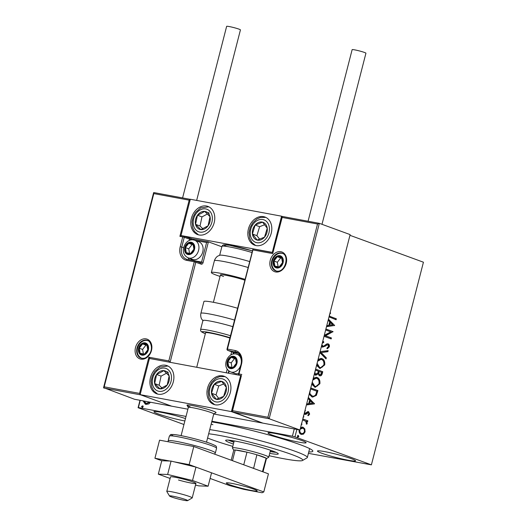 <?xml version="1.0" encoding="UTF-8"?>
<svg xmlns="http://www.w3.org/2000/svg" width="527" height="527" viewBox="0 0 527 527"><rect width="100%" height="100%" fill="white"/><g stroke="black" fill="none" stroke-linecap="round" stroke-linejoin="round"><path stroke-width="0.79" d="M211.722 421.896A59.979 4.934 14.4 0 1 300.377 444.768A59.979 4.934 14.4 0 1 312.742 450.756A59.979 4.934 14.4 0 1 308.782 451.935M185.484 418.563A19.683 1.621 -165.6 0 0 165.247 413.135A19.683 1.621 -165.6 0 0 153.904 411.739A19.683 1.621 -165.6 0 0 157.995 413.847A19.683 1.621 -165.6 0 0 184.865 420.968M321.542 453.154A19.683 1.621 -165.6 0 0 342.576 459.07A19.683 1.621 -165.6 0 0 355.58 460.835A19.683 1.621 -165.6 0 0 351.489 458.721A19.683 1.621 -165.6 0 0 330.462 452.812A19.683 1.621 -165.6 0 0 317.458 451.046A19.683 1.621 -165.6 0 0 321.542 453.154M272.077 435.052A19.683 1.621 -165.6 0 0 293.111 440.961A19.683 1.621 -165.6 0 0 306.115 442.726A19.683 1.621 -165.6 0 0 302.024 440.618A19.683 1.621 -165.6 0 0 280.996 434.703A19.683 1.621 -165.6 0 0 267.993 432.937A19.683 1.621 -165.6 0 0 272.077 435.052M296.859 429.439L294.955 436.87L371.397 464.854L308.414 453.352M150.458 402.233L148.831 403.926L145.992 404.393L145.347 404.216L143.034 400.856M140.248 400.336L138.39 407.575L186.031 416.429M211.894 421.231L292.406 436.191L294.264 428.958M142.857 405.902L143.192 406.765L142.152 407.424L141.532 406.455L142.738 405.843M300.614 427.502L303.018 427.213L304.817 428.906L305.093 431.883L303.473 434.156L301.187 434.353C299.547 433.787 298.868 432.232 299.145 429.703M301.668 434.492L301.187 434.353M302.801 418.958L307.827 420.803L307.577 421.778L306.734 421.462L307.248 423.504L306.859 424.176L306.365 423.484L305.7 421.251L302.551 419.933M305.087 410.078L305.443 410.764L304.494 411.883L305.113 413.412L307.663 411.666L308.631 411.679L309.665 414.084L308.361 415.665L308.018 414.914L308.941 413.886L308.407 412.661L305.864 414.4L304.125 413.827M308.407 412.661L307.261 412.601L305.291 414.294L305.864 414.4M304.29 413.161L305.719 413.379M310.765 387.944L317.913 390.56L316.365 395.388L312.663 397.094L311.879 396.877L309.184 394.117M315.601 369.111L322.748 371.726L322.287 373.518C321.733 375.422 320.831 376.159 319.586 375.725L318.222 373.92L315.693 375.184L314.369 373.913M319.915 375.81L319.586 375.725M316.022 375.27L315.693 375.184M320.073 351.687L328.169 350.62L327.893 351.68L321.134 352.576L326.312 357.84L326.042 358.9L319.843 352.596M325.903 329.006L333.044 331.621L325.548 335.804L331.417 337.952L331.167 338.927L324.026 336.312M324.276 335.337L330.778 331.858L325.653 329.981M329.421 314.784C329.5 316.121 330.067 316.819 331.101 316.879L336.338 318.795L336.088 319.764L329.019 316.852M330.152 312.458L330.613 313.15L329.698 314.184M371.397 464.854L423.431 262.209L349.954 235.312M328.433 319.151L334.632 325.449L326.496 326.681M326.766 325.62L328.802 325.35L329.718 321.793L328.156 320.212M322.616 341.799L323.565 341.476L323.762 342.412L322.228 343.308M321.872 344.698L323.011 346.226L322.247 346.068L323.677 346.14L326.793 343.914L328.117 343.848C329.144 344.203 329.559 345.185 329.375 346.786L327.412 348.742L327.122 347.807L328.571 346.476L327.899 344.836L326.16 344.948L326.733 345.053L325.64 345.969L322.557 347.141L321.477 346.232M327.899 344.836L326.733 345.053M318.15 359.19L321.78 358.584C324.046 359.335 325.021 361.443 324.718 364.921L320.001 368.531L316.556 365.395M313.315 378.024L316.944 377.418C319.204 378.169 320.185 380.283 319.882 383.755L315.166 387.365L311.72 384.229M308.335 397.411L314.494 403.88L306.404 404.947M306.674 403.886L308.71 403.616L309.626 400.059L308.064 398.471M303.427 415.816L303.875 416.864L303.012 417.437M301.51 423.28L301.958 424.334L301.088 424.907M298.183 435.421L298.829 436.514L297.966 437.087L297.518 436.033L298.269 435.434M183.956 424.512L138.087 407.72L139.998 400.289M294.955 436.87L292.406 436.191M211.162 424.07A56.231 4.624 -165.6 0 0 212.888 424.716M329.21 316.108L336.338 318.795M335.771 318.683L335.541 319.566M330.007 312.998L330.613 313.15M328.334 319.527L334.632 325.449M334.059 325.343L334.586 325.614M334.019 325.508L326.542 326.496M330.416 322.504L329.849 322.399L329.151 325.126L332.708 324.836L330.416 322.504L329.718 325.231M325.877 329.098L333.044 331.621M332.478 331.516L332.992 331.826M332.425 331.72L324.981 335.699L325.548 335.804M324.981 335.699L331.417 337.952M330.851 337.847L330.62 338.729M323.051 341.621L323.189 342.306L323.762 342.412M323.189 342.306L322.412 342.583M321.641 345.593L323.104 346.028M327.544 343.742C328.571 344.098 328.986 345.08 328.802 346.68L329.375 346.786M328.802 346.68L326.845 348.637M326.16 344.948L325.067 345.864L325.64 345.969M325.067 345.864L321.99 347.036M327.55 350.699L327.326 351.575L327.893 351.68M327.326 351.575L321.134 352.576M320.561 352.464L326.312 357.84M325.745 357.734L325.567 358.419M320.831 358.36L321.78 358.584M321.207 358.479C323.473 359.23 324.454 361.338 324.145 364.816L324.718 364.921M324.145 364.816L319.724 368.465M316.72 364.763L319.566 367.365C321.358 368.07 322.801 367.174 323.901 364.671C324.145 361.865 323.354 360.158 321.536 359.559L320.996 359.407L317.636 361.193M320.996 359.407L317.939 360.013M319 367.26L319.566 367.365L317.083 363.34M315.581 369.203L322.748 371.726M322.175 371.621L321.72 373.412C321.16 375.316 320.264 376.054 319.019 375.613M315.126 375.079L318.222 373.92M314.533 373.268L315.792 374.183M319.257 374.638L319.823 374.743L321.43 373.412L321.687 372.405L318.598 371.377L318.473 371.871C318.091 373.327 318.354 374.249 319.257 374.638L319.678 374.717M318.473 371.871L319.039 371.976C318.664 373.432 318.921 374.354 319.823 374.743L319.487 374.697M319.171 371.482L319.039 371.976M315.377 374.104L317.741 373.195L318.361 371.186L315.436 370.119L315.153 371.232C314.738 372.773 315.001 373.768 315.943 374.21L315.601 374.163M315.996 377.194L316.944 377.418M316.371 377.312C318.637 378.063 319.612 380.178 319.309 383.649L319.882 383.755M319.309 383.649L314.889 387.299M311.885 383.597L314.731 386.199C316.523 386.904 317.965 386.008 319.059 383.504C319.303 380.698 318.519 378.992 316.694 378.393L316.16 378.248L312.801 380.033M316.16 378.248L313.104 378.847M314.164 386.093L314.731 386.199L312.248 382.18M310.746 388.043L317.913 390.56M317.34 390.454L315.792 395.283L316.365 395.388M315.792 395.283L312.366 397.029M311.556 395.797L312.129 395.909C313.42 396.515 314.626 396.08 315.752 394.604L316.852 391.238L310.601 388.952L309.863 392.681C310.113 394.499 310.864 395.579 312.129 395.909L309.382 393.346M308.242 397.793L314.533 403.715M313.967 403.61L314.494 403.88M313.921 403.774L306.45 404.762M310.324 400.77L309.751 400.665L309.053 403.392L312.616 403.096L310.324 400.77L309.626 403.498M308.064 411.574L309.092 413.978L309.665 414.084M309.092 413.978L307.794 415.559M307.84 412.555L308.19 412.621M305.291 414.294L304.323 414.288M304.929 410.671L305.443 410.764M304.54 413.306L305.146 413.273L304.54 413.306M303.368 416.771L303.875 416.864M302.781 419.057L307.827 420.803M307.261 420.698L307.037 421.574M307.248 423.504L306.674 423.398L306.161 421.356L306.734 421.462M306.674 423.398L306.286 424.07M301.451 424.242L301.958 424.334M302.274 427.048L304.817 428.906M304.25 428.8L304.527 431.778L305.093 431.883M304.527 431.778L302.906 434.05L303.473 434.156M302.906 434.05L301.385 434.419M302.452 427.107L303.018 427.213M299.277 429.854C299.105 431.732 299.632 432.871 300.864 433.273L301.431 433.378C302.643 433.866 303.631 433.28 304.389 431.62C304.54 429.736 304 428.589 302.768 428.181L300.192 429.136M302.386 428.082L300.423 428.227M300.864 433.273L301.431 433.378C300.206 432.977 299.679 431.837 299.85 429.96M297.814 435.355L298.256 436.409L298.829 436.514M298.256 436.409L297.393 436.982M145.564 404.288L143.496 400.935M145.933 403.339L146.69 403.583L150.011 402.147M146.69 403.583L146.242 403.418L149.516 402.055M143.97 401.027L146.242 403.418M142.606 407.588L141.532 406.455M141.98 406.62L143.021 405.961M190.109 406.765A14.993 1.232 14.4 0 1 186.993 405.158A14.993 1.232 14.4 0 1 196.9 406.501A14.993 1.232 14.4 0 1 212.921 411.007A14.993 1.232 14.4 0 1 216.037 412.615A14.993 1.232 14.4 0 1 215.965 412.7L213.751 413.998L299.968 430.019L350.139 234.607L319.336 223.336L269.165 418.741L299.968 430.019M150.491 377.609A14.993 11.535 110.1 0 1 167.059 365.646A14.993 11.535 110.1 0 1 173.311 381.851A14.993 11.535 110.1 0 1 156.75 393.814A14.993 11.535 110.1 0 1 150.491 377.609M230.352 392.45A14.993 11.535 -69.9 0 0 224.1 376.252A14.993 11.535 -69.9 0 0 207.533 388.208A14.993 11.535 -69.9 0 0 213.791 404.413A14.993 11.535 -69.9 0 0 230.352 392.45M240.701 375.415L231.412 411.607L140.142 394.644L149.437 358.459L241.135 375.573M140.142 394.644L171.624 406.165L187.889 409.189M231.412 411.607L262.887 423.128L231.913 411.482L241.208 375.296M271.234 233.23A14.993 11.535 110.1 0 1 254.673 245.193A14.993 11.535 110.1 0 1 248.415 228.988A14.993 11.535 110.1 0 1 264.976 217.032A14.993 11.535 110.1 0 1 271.234 233.23M191.373 218.389A14.993 11.535 -69.9 0 0 197.632 234.587A14.993 11.535 -69.9 0 0 214.193 222.631A14.993 11.535 -69.9 0 0 207.934 206.426A14.993 11.535 -69.9 0 0 191.373 218.389M181.024 235.424L190.313 199.239L281.583 216.195L272.294 252.38L181.663 235.655M272.294 252.38L272.722 252.538M281.583 216.195L282.222 216.432M182.895 500.07A9.374 0.771 -165.6 0 0 187.599 500.65A9.374 0.771 -165.6 0 0 183.607 498.891A9.374 0.771 -165.6 0 0 174.239 496.46A9.374 0.771 -165.6 0 0 169.503 496.006A9.374 0.771 -165.6 0 0 182.895 500.07M169.503 496.006L166.809 491.48A13.122 1.08 14.4 0 1 166.789 491.381A13.122 1.08 14.4 0 1 173.436 492.126A13.122 1.08 14.4 0 1 192.203 497.91A13.122 1.08 14.4 0 1 192.138 497.982L187.599 500.65M206.518 442.166L213.758 413.958A13.122 1.08 -165.6 0 0 194.99 408.168A13.122 1.08 -165.6 0 0 188.343 407.43L181.097 435.638M188.33 407.476L187.019 405.27A14.993 1.232 14.4 0 1 186.993 405.158A14.993 1.232 14.4 0 1 194.588 406.001A14.993 1.232 14.4 0 1 216.037 412.615M267.914 417.252L269.165 418.741L232.084 411.851L232.545 410.678L267.914 417.252L317.524 224.015L319.336 223.336L282.189 216.426L319.164 223.303M241.379 375.665L232.545 410.678M317.524 224.015L282.162 217.44L282.255 216.445M272.67 252.756L282.189 216.426M282.162 217.44L272.966 252.631M272.867 253.625L252.901 249.917L253 248.922L272.716 252.585M252.901 249.917L227.447 349.072L227.032 349.039L253 248.922M190.234 199.562L189.18 200.161L153.818 193.593L153.614 192.717L103.569 387.635L134.543 399.275L171.624 406.165L140.821 394.888L103.74 387.997L104.201 386.825L139.569 393.399L140.208 394.394M208.244 241.821L192.151 238.83A1.126 0.711 100.5 0 0 192.078 238.81L208.409 241.847L221.854 246.768M179.891 236.346L181.624 235.648L183.62 236.024A1.126 0.711 100.5 0 0 182.744 236.88L179.891 236.346L189.18 200.161M139.569 393.399L148.858 357.214L150.109 358.703M148.858 357.214L168.824 360.923L194.279 261.774L201.209 264.152A2.246 1.423 100.5 0 0 203.112 262.472L208.409 241.847L206.597 242.525L194.964 240.365M168.824 360.923L170.076 362.411M191.037 242.973A5.626 4.328 -69.9 0 0 188.712 243.303A5.626 4.328 -69.9 0 0 185.366 247.604A5.626 4.328 -69.9 0 0 186.301 252.703A5.626 4.328 -69.9 0 0 190.576 253.494A5.626 4.328 -69.9 0 0 193.923 249.192A5.626 4.328 -69.9 0 0 192.994 244.093A5.626 4.328 -69.9 0 0 191.037 242.973M191.005 243.751L188.712 243.303L185.366 247.604L186.301 252.703L190.576 253.494L193.923 249.192L192.994 244.093L191.005 243.751M188.225 257.855L192.408 259.389A9.374 7.213 -69.9 0 0 193.304 259.633A9.374 7.213 -69.9 0 0 202.592 252.492A9.374 7.213 -69.9 0 0 198.85 241.788L194.667 240.259A9.374 7.213 110.1 0 1 198.409 250.964A9.374 7.213 110.1 0 1 189.121 258.105A9.374 7.213 110.1 0 1 188.225 257.855C178.238 253.184 185.267 238.046 193.574 239.956L194.667 240.259A9.374 7.213 110.1 0 0 193.765 240.009M193.165 244.732L192.085 244.535L188.738 248.836L189.562 253.329M188.738 248.836L185.366 247.604M192.085 244.535L188.712 243.303M233.474 357.016A5.626 4.328 -69.9 0 0 231.149 357.346A5.626 4.328 -69.9 0 0 227.802 361.647A5.626 4.328 -69.9 0 0 228.738 366.746A5.626 4.328 -69.9 0 0 233.013 367.543A5.626 4.328 -69.9 0 0 236.359 363.235A5.626 4.328 -69.9 0 0 235.424 358.136A5.626 4.328 -69.9 0 0 233.474 357.016M233.441 357.793L231.149 357.346L227.802 361.647L228.738 366.746L233.013 367.543L236.359 363.235L235.424 358.136L233.441 357.793M240.984 364.519A9.374 7.213 110.1 0 1 231.557 372.148A9.374 7.213 110.1 0 1 230.655 371.904L234.838 373.432A9.374 7.213 -69.9 0 0 235.74 373.676A9.374 7.213 -69.9 0 0 238.685 373.485M235.602 358.782L234.522 358.577L231.175 362.879L231.999 367.372M231.175 362.879L227.802 361.647M234.522 358.577L231.149 357.346M279.626 256.399A5.626 4.328 -69.9 0 0 277.301 256.728A5.626 4.328 -69.9 0 0 273.954 261.036A5.626 4.328 -69.9 0 0 274.89 266.128A5.626 4.328 -69.9 0 0 279.165 266.925A5.626 4.328 -69.9 0 0 282.512 262.624A5.626 4.328 -69.9 0 0 281.576 257.525A5.626 4.328 -69.9 0 0 279.626 256.399M279.593 257.183L277.301 256.728L273.954 261.036L274.89 266.128L279.165 266.925L282.512 262.624L281.576 257.525L279.593 257.183M281.754 258.164L280.674 257.966L277.327 262.268L278.151 266.761M277.327 262.268L273.954 261.036M280.674 257.966L277.301 256.728M144.885 343.584A5.626 4.328 -69.9 0 0 142.56 343.914A5.626 4.328 -69.9 0 0 139.214 348.215A5.626 4.328 -69.9 0 0 140.149 353.314A5.626 4.328 -69.9 0 0 144.424 354.111A5.626 4.328 -69.9 0 0 147.771 349.809A5.626 4.328 -69.9 0 0 146.842 344.711A5.626 4.328 -69.9 0 0 144.885 343.584M144.853 344.368L142.56 343.914L139.214 348.215L140.149 353.314L144.424 354.111L147.771 349.809L146.842 344.711L144.853 344.368M147.013 345.35L145.933 345.145L142.586 349.454L143.41 353.94M142.586 349.454L139.214 348.215M145.933 345.145L142.56 343.914M213.099 397.18A9.374 7.213 -69.9 0 0 216.235 399.288A9.374 7.213 -69.9 0 0 223.639 396.39A9.374 7.213 -69.9 0 0 226.353 387.431A9.374 7.213 -69.9 0 0 221.656 381.37A9.374 7.213 -69.9 0 0 214.245 384.275A9.374 7.213 -69.9 0 0 211.531 393.234A9.374 7.213 -69.9 0 0 213.099 397.18M214.034 396.317L216.235 399.288L223.639 396.39L226.353 387.431L221.656 381.37L214.245 384.275L211.531 393.234L214.034 396.317M223.764 383.952L218.745 385.922L216.03 394.881L218.758 398.399M218.745 385.922L214.245 384.275M216.03 394.881L211.531 393.234M253.981 237.96A9.374 7.213 -69.9 0 0 257.11 240.068A9.374 7.213 -69.9 0 0 264.521 237.17A9.374 7.213 -69.9 0 0 267.235 228.204A9.374 7.213 -69.9 0 0 262.538 222.15A9.374 7.213 -69.9 0 0 255.127 225.055A9.374 7.213 -69.9 0 0 252.413 234.014A9.374 7.213 -69.9 0 0 253.981 237.96M254.916 237.097L257.11 240.068L264.521 237.17L267.235 228.204L262.538 222.15L255.127 225.055L252.413 234.014L254.916 237.097M264.646 224.733L259.62 226.696L256.912 235.661L259.64 239.179M259.62 226.696L255.127 225.055M256.912 235.661L252.413 234.014M200.827 212.21A9.374 7.213 -69.9 0 0 197.467 215.24A9.374 7.213 -69.9 0 0 195.543 224.35A9.374 7.213 -69.9 0 0 200.859 229.614A9.374 7.213 -69.9 0 0 208.099 225.773A9.374 7.213 -69.9 0 0 210.023 216.669A9.374 7.213 -69.9 0 0 204.707 211.406A9.374 7.213 -69.9 0 0 200.827 212.21M201.242 213.376L197.467 215.24L195.543 224.35L200.859 229.614L208.099 225.773L210.023 216.669L204.707 211.406L201.242 213.376M207.421 213.995L201.966 216.887L200.043 225.991L202.77 228.698M200.043 225.991L195.543 224.35M209.206 213.046L204.707 211.406M201.966 216.887L197.467 215.24M159.945 371.43A9.374 7.213 -69.9 0 0 156.591 374.46A9.374 7.213 -69.9 0 0 154.661 383.57A9.374 7.213 -69.9 0 0 159.977 388.834A9.374 7.213 -69.9 0 0 167.217 385A9.374 7.213 -69.9 0 0 169.141 375.889A9.374 7.213 -69.9 0 0 163.831 370.626A9.374 7.213 -69.9 0 0 159.945 371.43M160.36 372.596L156.591 374.46L154.661 383.57L159.977 388.834L167.217 385L169.141 375.889L163.831 370.626L160.36 372.596M166.539 373.215L161.084 376.107L159.161 385.217L161.888 387.918M159.161 385.217L154.661 383.57M168.324 372.273L163.831 370.626M161.084 376.107L156.591 374.46M247.98 267.459A24.367 2.003 -165.6 0 0 214.397 260.727L214.581 260.114C216.215 256.478 218.343 255.878 217.987 256.01L219.904 255.213A20.619 1.693 14.4 0 1 249.502 261.524M220.049 276.411A24.367 2.003 14.4 0 1 216.426 275.166A24.367 2.003 14.4 0 1 211.36 272.551A24.367 2.003 14.4 0 1 244.943 279.284M223.553 276.491A14.993 1.232 14.4 0 1 220.438 274.883A14.993 1.232 14.4 0 1 229.219 275.977A14.993 1.232 14.4 0 1 244.719 280.153M232.776 326.654A20.619 1.693 -165.6 0 0 205.049 320.324A20.619 1.693 -165.6 0 0 202.915 320.528L200.589 329.573A20.619 1.693 14.4 0 1 202.724 329.368A20.619 1.693 14.4 0 1 230.457 335.706M229.851 338.057A14.993 1.232 -165.6 0 0 207.124 332.629A14.993 1.232 -165.6 0 0 205.576 332.781L196.729 367.247M237.506 308.229A24.367 2.003 -165.6 0 0 206.452 301.26A24.367 2.003 -165.6 0 0 203.929 301.503L200.892 313.328A24.367 2.003 14.4 0 1 203.415 313.084A24.367 2.003 14.4 0 1 234.469 320.054M308.084 221.235L352.135 49.67A7.121 0.586 14.4 0 1 356.838 50.309A7.121 0.586 14.4 0 1 364.453 52.45A7.121 0.586 14.4 0 1 365.929 53.214L321.997 224.311M182.592 197.915L226.643 26.35A7.121 0.586 14.4 0 1 229.265 26.561A7.121 0.586 14.4 0 1 236.616 28.366A7.121 0.586 14.4 0 1 240.437 29.894L196.657 200.412M178.501 480.005A13.122 1.08 -165.6 0 0 195.919 483.437A13.122 1.08 -165.6 0 0 187.922 480.341A13.122 1.08 -165.6 0 0 170.504 476.909L166.789 491.381M195.497 485.077L198.791 485.874L208.112 486.204L211.551 472.811L195.972 467.113L171.071 461.079L161.749 460.75L158.311 474.142L170.109 478.457M208.112 486.204L192.533 480.499L195.972 467.113M192.533 480.499L167.632 474.471L171.071 461.079M167.632 474.471L158.311 474.142M229.614 484.695A15.935 1.311 -165.6 0 0 246.636 489.478A15.935 1.311 -165.6 0 0 257.169 490.907A15.935 1.311 -165.6 0 0 253.856 489.201A15.935 1.311 -165.6 0 0 236.834 484.418A15.935 1.311 -165.6 0 0 226.307 482.982A15.935 1.311 -165.6 0 0 229.614 484.695M169.918 461.039L154.925 458.253L161.749 460.75M210.102 478.45L229.568 485.578L243.849 489.366L262.103 492.758L263.796 491.935L189.147 464.616L174.154 461.83M263.796 491.935L268.441 473.845L193.791 446.521L159.569 440.164L154.925 458.253M189.147 464.616L193.791 446.521M269.106 455.71A52.483 4.315 -165.6 0 0 302.524 460.493A52.483 4.315 -165.6 0 0 238.112 439.327A52.483 4.315 -165.6 0 0 208.672 433.774M207.585 438.009A52.483 4.315 -165.6 0 0 232.796 446.382M209.739 429.61A56.231 4.624 14.4 0 1 238.052 435.15A56.231 4.624 14.4 0 1 307.346 457.508A56.231 4.624 14.4 0 1 307.07 457.831L302.524 460.493M275.068 451.929A25.303 2.082 14.4 0 1 270.226 451.349M269.705 453.372A27.18 2.233 -165.6 0 0 278.282 453.899A27.18 2.233 -165.6 0 0 244.785 443.095A27.18 2.233 -165.6 0 0 225.628 440.381A27.18 2.233 -165.6 0 0 233.402 444.05M270.173 451.56A27.18 2.233 -165.6 0 0 276.102 452.377M228.27 440.098A27.18 2.233 -165.6 0 0 233.863 442.239M233.916 442.028A25.303 2.082 14.4 0 1 229.397 440.203M263.026 471.863L266.438 458.576A16.871 1.39 -165.6 0 0 266.142 458.194A16.871 1.39 -165.6 0 0 262.933 456.764A16.871 1.39 -165.6 0 0 256.873 454.801A16.871 1.39 -165.6 0 0 246.985 452.179A16.871 1.39 -165.6 0 0 235.226 449.992A16.871 1.39 -165.6 0 0 233.757 450.183L231.188 460.209M233.744 450.242L232.44 448.049A18.741 1.541 14.4 0 1 232.407 447.91A18.741 1.541 14.4 0 1 244.791 449.59A18.741 1.541 14.4 0 1 264.824 455.223A18.741 1.541 14.4 0 1 268.717 457.232A18.741 1.541 14.4 0 1 268.625 457.337L266.425 458.628M262.466 471.658L266.142 458.194L256.873 454.801L253.599 468.411M243.744 464.807L246.985 452.179L235.226 449.992L232.479 460.684M251.392 467.601A16.871 1.39 14.4 0 1 253.434 468.193M330.534 316.773L331.101 316.879M321.72 373.412L322.287 373.518M316.846 392.371L317.419 392.483M306.418 413.359L306.984 413.464M280.832 251.695A10.494 8.076 110.1 0 1 286.22 263.316A10.494 8.076 110.1 0 1 275.634 271.958A10.494 8.076 110.1 0 1 270.246 260.345A10.494 8.076 110.1 0 1 280.832 251.695M275.687 270.878L276.51 271.102C285.647 272.874 289.613 254.903 282.129 253.276A9.374 7.213 -69.9 0 0 281.234 253.026A9.374 7.213 -69.9 0 0 271.945 260.167A9.374 7.213 -69.9 0 0 275.687 270.878A9.374 7.213 -69.9 0 0 276.444 271.095M237.598 352.583L227.842 350.402A1.126 0.711 -79.5 0 1 227.447 349.072L235.147 350.501A12.371 9.519 110.1 0 1 241.491 364.19L238.981 373.959L241.834 374.493M227.032 349.039A1.126 1.126 0 0 0 227.736 350.369A1.126 0.863 110.1 0 0 227.842 350.402L233.237 352.379L238.705 353.393M241.491 364.19L241.076 364.157C242.163 357.978 240.674 353.966 236.623 352.128A11.245 8.656 -69.9 0 0 235.543 351.832A1.126 0.711 -79.5 0 1 235.147 350.501M239.969 354.888L237.4 354.407M234.581 353.887L233.566 353.979M229.159 371.133L228.632 373.175M239.153 375.132A1.126 0.711 -79.5 0 1 238.981 373.959L238.566 373.926A1.126 1.126 0 0 0 238.968 375.092M233.118 354.065L233.632 353.709A1.126 0.711 100.5 0 0 233.237 352.379A1.126 0.863 -69.9 0 1 233.132 352.346L227.736 350.369M140.893 359.144A10.494 8.076 110.1 0 1 135.505 347.53A10.494 8.076 110.1 0 1 146.098 338.881A10.494 8.076 110.1 0 1 151.48 350.495A10.494 8.076 110.1 0 1 140.893 359.144M140.946 358.057L141.77 358.288C143.752 358.215 145.643 359.315 149.912 353.367C153.588 347.313 149.681 340.225 147.389 340.455A9.374 7.213 -69.9 0 0 146.493 340.211A9.374 7.213 -69.9 0 0 137.204 347.352A9.374 7.213 -69.9 0 0 140.946 358.057A9.374 7.213 -69.9 0 0 141.71 358.281M153.91 192.592L190.287 199.351L153.844 192.572M190.405 258.658A10.118 7.786 -69.9 0 0 193.883 260.641L201.584 262.071A1.126 0.711 -79.5 0 1 200.721 262.933L195.339 260.964A1.126 1.126 0 0 0 195.161 260.911A1.126 0.711 100.5 0 1 195.234 260.931A1.126 0.863 110.1 0 1 195.813 262.176L170.102 362.299M192.006 238.797L189.285 238.085M181.696 235.668L183.548 236.01M183.903 236.116L189.094 238.013A1.126 0.863 110.1 0 1 189.667 239.258L184.272 237.282L181.762 247.058A11.245 8.656 -69.9 0 0 186.453 259.205A11.245 8.656 -69.9 0 0 187.395 259.475M195.082 260.905L187.533 259.501A1.126 0.711 100.5 0 0 187.46 259.482L195.161 260.911A1.126 0.711 100.5 0 0 194.279 261.774L186.578 260.338A12.371 9.519 110.1 0 1 180.234 246.649L182.744 236.88L184.272 237.282A1.126 0.863 -69.9 0 0 183.692 236.043A1.126 0.711 100.5 0 0 183.62 236.024A1.126 1.126 0 0 1 183.804 236.07L192.078 238.81A1.126 0.711 100.5 0 0 191.196 239.666L191.13 239.937M153.818 193.593L104.201 386.825M195.445 261.01L200.629 262.907A1.126 0.863 -69.9 0 1 201.209 264.152M183.613 247.73L180.234 246.649M189.694 259.897A11.245 8.656 110.1 0 1 188.001 257.769M189.364 240.457L189.667 239.258L192.144 239.844M203.112 262.472L201.584 262.071L206.597 242.525M186.453 259.205L187.46 259.482A1.126 0.711 100.5 0 0 186.578 260.338M191.222 242.249A6.37 4.901 -69.9 0 0 184.799 247.499A6.37 4.901 -69.9 0 0 188.067 254.548A6.37 4.901 -69.9 0 0 194.496 249.297A6.37 4.901 -69.9 0 0 191.222 242.249M233.659 356.292A6.37 4.901 -69.9 0 0 227.229 361.542A6.37 4.901 -69.9 0 0 230.503 368.59A6.37 4.901 -69.9 0 0 236.926 363.34A6.37 4.901 -69.9 0 0 233.659 356.292M236.201 354.052A9.374 7.213 110.1 0 1 237.104 354.302A9.374 7.213 110.1 0 1 241.037 364.328M279.811 255.674A6.37 4.901 -69.9 0 0 273.388 260.924A6.37 4.901 -69.9 0 0 276.655 267.979A6.37 4.901 -69.9 0 0 283.085 262.729A6.37 4.901 -69.9 0 0 279.811 255.674M145.07 342.86A6.37 4.901 -69.9 0 0 138.647 348.11A6.37 4.901 -69.9 0 0 141.915 355.165A6.37 4.901 -69.9 0 0 148.344 349.915A6.37 4.901 -69.9 0 0 145.07 342.86M211.465 399.097A11.996 9.229 -69.9 0 0 224.957 398.083A11.996 9.229 -69.9 0 0 226.426 381.561A11.996 9.229 -69.9 0 0 212.928 382.576A11.996 9.229 -69.9 0 0 211.465 399.097M252.341 239.877A11.996 9.229 -69.9 0 0 265.839 238.863A11.996 9.229 -69.9 0 0 267.308 222.341A11.996 9.229 -69.9 0 0 253.81 223.356A11.996 9.229 -69.9 0 0 252.341 239.877M200.28 209.884A11.996 9.229 -69.9 0 0 193.514 225.424A11.996 9.229 -69.9 0 0 205.286 231.129A11.996 9.229 -69.9 0 0 212.052 215.596A11.996 9.229 -69.9 0 0 200.28 209.884M159.398 369.111A11.996 9.229 -69.9 0 0 152.632 384.644A11.996 9.229 -69.9 0 0 164.404 390.349A11.996 9.229 -69.9 0 0 171.17 374.816A11.996 9.229 -69.9 0 0 159.398 369.111M251.827 252.473A20.619 1.693 -165.6 0 0 221.959 246.346L222.657 245.272L223.679 244.798L229.614 245.266L252.249 250.832M226.682 246.458A18.741 1.541 14.4 0 1 229.871 245.318A18.741 1.541 14.4 0 1 252.242 250.839M229.943 337.688A18.741 1.541 -165.6 0 0 203.883 331.661A18.741 1.541 -165.6 0 0 205.346 333.677L201.354 331.76L200.682 330.851L200.589 329.573M168.139 441.751L168.159 440.822A24.367 2.003 14.4 0 1 184.259 443.009A24.367 2.003 14.4 0 1 210.299 450.328A24.367 2.003 14.4 0 1 215.359 452.943L216.571 448.233A24.367 2.003 -165.6 0 0 211.505 445.625A24.367 2.003 -165.6 0 0 185.471 438.306A24.367 2.003 -165.6 0 0 169.365 436.119C171.519 434.241 168.574 434.288 175.386 434.676C183.244 435.625 202.263 440.434 210.728 443.596C217.691 446.54 216.057 445.888 216.571 448.233M173.462 436.04A22.49 1.851 14.4 0 1 182.243 435.875A22.49 1.851 14.4 0 1 210.543 443.55M308.288 412.634L307.715 412.529M305.252 413.451L304.685 413.339M145.702 403.267L146.15 403.432M192.203 497.91L195.919 483.437M231.649 351.805L230.839 354.981M227.203 369.131L226.281 372.734M220.438 274.883L213.402 302.3M241.076 364.157L238.566 373.926M252.934 248.902L272.716 252.578M228.231 373.103L228.804 370.87M233.217 353.676L233.092 352.332M240.319 355.475L236.004 353.999C227.704 352.089 220.668 367.227 230.655 371.904M283.256 253.685L282.162 253.388C273.856 251.471 266.82 266.609 276.813 271.286M148.515 340.87L147.422 340.567C139.115 338.657 132.086 353.795 142.073 358.472M224.95 376.614L219.594 376.64L215.886 378.274L211.782 382.121L209.265 386.772L208.185 391.785L208.837 397.608L210.892 401.594L214.673 404.683M265.832 217.394L260.47 217.42L256.761 219.054L252.664 222.901L250.147 227.552L249.067 232.565L249.719 238.388L251.774 242.374L255.555 245.463M208.791 206.795L200.675 207.895L195.497 212.46L193.086 216.986L192.026 221.959L192.665 227.763L194.45 231.393L198.514 234.864M167.909 366.015L159.793 367.115L154.622 371.68L152.211 376.212L151.144 381.179L151.789 386.983L153.568 390.619L157.632 394.084M221.959 246.346L219.667 255.279M214.397 260.727L211.36 272.551M200.892 313.328L200.761 313.954C200.438 317.926 202.012 319.481 201.762 319.191L203.06 320.818M168.159 440.822L169.365 436.119M214.542 454.116L215.359 452.943M307.346 457.508L309.632 448.609M232.407 447.91L234.205 440.915M268.717 457.232L270.516 450.236"/></g></svg>
